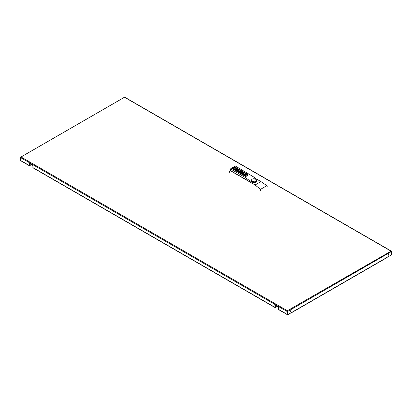 <?xml version="1.0" encoding="UTF-8"?>
<svg xmlns="http://www.w3.org/2000/svg" width="412" height="412" viewBox="0 0 412 412"><rect width="100%" height="100%" fill="white"/><g stroke="black" fill="none" stroke-linecap="round" stroke-linejoin="round"><path stroke-width="0.62" d="M290.862 311.05A0.608 0.35 -60 0 1 289.997 311.549A0.608 0.35 -60 0 1 290.862 311.05M290.043 311.745A0.608 0.35 120 0 0 290.625 310.746M388.964 254.41A0.608 0.35 -60 0 1 388.099 254.91A0.608 0.35 -60 0 1 388.964 254.41M388.145 255.105A0.608 0.35 120 0 0 388.727 254.106M32.888 165.485L29.782 163.693A0.675 0.391 -60 0 1 29.643 163.384A0.675 0.391 -60 0 1 29.674 163.183M278.43 307.249L275.705 305.673A0.675 0.391 -60 0 1 275.561 305.364A0.675 0.391 -60 0 1 275.592 305.163M275.221 307.316L276.581 306.832M275.072 307.316L274.989 304.813M276.787 306.713L275.334 307.264L275.334 305.014M275.355 307.47L275.273 307.517A0.541 0.314 -60 0 1 274.892 307.295L274.892 304.756L278.43 306.801L278.43 309.34A0.541 0.314 120 0 0 278.543 309.587L287.288 314.634A0.541 0.314 -60 0 1 287.174 314.387L287.174 311.518A0.541 0.314 -60 0 1 287.365 311.024L287.365 311.024A0.541 0.314 60 0 1 287.561 311.518L287.37 314.325M31.333 164.378L31.06 164.846L29.54 165.444M29.54 163.106L29.597 165.547L30.756 164.8M30.879 164.872L29.731 165.753A0.541 0.314 -60 0 1 29.35 165.531L29.35 162.992L32.888 165.037L32.888 167.576A0.541 0.314 120 0 0 33.001 167.823L275.005 307.543M287.365 311.359L287.37 310.746L391.199 251.073A0.541 0.314 -60 0 1 391.395 251.346L391.395 251.495M124.774 97.253A0.541 0.314 120 0 0 124.635 97.17L20.801 157.116A0.541 0.314 120 0 0 20.605 157.616L20.605 160.484A0.541 0.314 120 0 0 20.718 160.732L29.463 165.784M386.621 257.639L292.34 312.069A0.541 0.314 60 0 1 292.232 312.322L386.507 257.886A0.541 0.314 -120 0 0 386.621 257.639L391.4 254.879L391.4 251.567A0.541 0.314 -120 0 0 391.209 251.078M292.34 312.069L287.561 314.83M292.232 312.322A0.541 0.314 60 0 1 291.959 312.291L291.959 312.291M20.791 157.121A0.541 0.314 60 0 0 20.6 157.389L20.827 160.793M388.753 254.456L388.408 254.256M388.691 254.642L388.279 254.405M290.491 311.446L290.079 311.209M290.177 311.045L290.589 311.281M266.863 185.683L260.564 189.319L255.08 184.983L260.95 181.589L266.863 185.683L267.218 186.502M260.523 190.365L260.564 189.319M255.08 184.983L230.076 170.547A21.733 12.545 180 0 1 230.426 170.254M255.775 178.602L260.95 181.589M256.774 180.121L256.877 180.914A2.977 1.72 180 0 1 255.286 182.434A2.977 1.72 180 0 1 252.211 182.325A3.002 1.736 180 0 1 251.686 182.083A3.002 1.736 180 0 1 251.418 181.908L251.402 181.913A0.948 0.546 180 0 1 250.063 181.913L230.37 170.542L230.478 168.925A26.61 15.362 180 0 1 235.437 166.062L255.466 178.041L255.296 178.777L256.774 180.121L254.884 182.042L251.418 181.012L250.238 181.059L244.733 177.155L249.693 174.291M255.667 178.278L255.898 178.978A0.948 0.546 180 0 1 255.919 179.086M251.768 181.352A3.002 1.736 0 0 0 251.418 181.574M251.418 181.908L251.418 181.012M255.754 179.302A2.498 1.56 -175.5 0 1 255.749 181.512A2.498 1.56 -175.5 0 1 252.226 181.342A2.498 1.56 -175.5 0 1 252.232 179.127A2.498 1.56 -175.5 0 1 252.736 178.911A2.498 1.56 -175.5 0 1 255.45 179.122A2.498 1.56 -175.5 0 1 255.754 179.302M244.733 177.155L230.478 168.925M247.689 175.229L246.35 176.001A1.082 0.623 180 0 1 244.821 176.001L232.775 169.044A1.082 0.623 180 0 1 232.456 168.601A1.082 0.623 180 0 1 232.775 168.158L234.109 167.385A1.082 0.623 180 0 1 235.643 167.385L247.689 174.343A1.082 0.623 180 0 1 248.003 174.786A1.082 0.623 180 0 1 247.689 175.229M248.003 174.812A1.082 0.623 0 0 0 247.689 174.4L235.643 167.442A1.082 0.623 0 0 0 234.109 167.442L232.775 168.214A1.082 0.623 0 0 0 232.456 168.632M243.986 173.576L242.735 174.297L242.318 174.06L244.357 172.829L245.016 173.21L244.507 174.348M245.016 173.21L244.476 174.369L245.748 173.632L246.139 173.916L244.105 175.09L243.466 174.719L244.022 173.498L242.735 174.24L242.318 174.003M239.151 170.753L237.873 171.49L237.477 171.263L239.511 170.032L240.248 170.455L239.578 171.464M240.248 170.455L239.532 171.474L241.298 171.062L242.029 171.541L239.995 172.716L239.403 172.319L240.747 171.541L238.826 171.989L238.44 171.763L239.218 170.661L237.873 171.438L237.477 171.207M240.587 171.634L238.826 172.041L238.44 171.763M237.163 168.673L235.128 169.904L234.531 169.507L236.57 168.333L237.163 168.673L235.128 169.852L234.531 169.507M234.243 168.637L234.237 168.621A13.308 7.684 0 0 0 233.97 168.214A1.169 0.675 180 0 1 233.872 167.947A1.169 0.675 180 0 1 233.877 167.921M233.97 168.214L233.97 168.163A1.169 0.675 180 0 1 233.872 167.89A1.169 0.675 180 0 1 233.903 167.746A0.788 0.453 180 0 1 234.407 167.447A0.953 0.551 180 0 1 235.17 167.519A2.802 1.617 180 0 1 236.091 168.075L235.7 168.353A2.251 1.298 0 0 0 235.097 167.911L234.727 167.931M235.072 168.662A1.215 0.7 180 0 1 235.072 168.693A1.215 0.7 180 0 1 235.041 168.848A0.839 0.484 180 0 1 234.516 169.157A1.03 0.597 180 0 1 233.702 169.09A3.672 2.122 180 0 1 232.723 168.467L233.141 168.168A2.987 1.725 0 0 0 233.63 168.601A0.85 0.489 0 0 0 233.949 168.735L234.237 168.57A13.308 7.684 0 0 0 233.97 168.163M236.632 170.28L238.203 170.29L237.06 169.976L236.581 170.254L237.492 170.779L237.111 170.995L235.607 170.13L237.642 168.951L239.145 169.821L238.785 170.089L237.873 169.559L237.456 169.801M237.492 170.779L237.111 171.052L235.607 170.13M241.473 173.076L243.049 173.081L241.906 172.772L241.422 173.045L242.333 173.57L241.952 173.792L240.448 172.922L242.483 171.747L243.992 172.674L243.626 172.88L242.714 172.355L242.297 172.597M242.333 173.57L241.952 173.849L240.448 172.922M246.5 175.914A0.839 0.484 180 0 1 246.309 175.965A1.03 0.597 180 0 1 245.495 175.898A3.672 2.122 180 0 1 244.517 175.275L244.934 174.976A2.987 1.725 0 0 0 245.423 175.414A0.85 0.489 0 0 0 245.743 175.543L246.031 175.435A13.308 7.684 0 0 0 245.768 175.028A1.169 0.675 180 0 1 245.67 174.755A1.169 0.675 180 0 1 245.67 174.729M245.768 175.028L245.768 174.971A1.169 0.675 180 0 1 245.67 174.703A1.169 0.675 180 0 1 245.696 174.554A0.788 0.453 180 0 1 246.201 174.255A0.953 0.551 180 0 1 246.968 174.328A2.802 1.617 180 0 1 247.89 174.884L247.499 175.167A2.251 1.298 0 0 0 246.891 174.719L246.52 174.74M246.865 175.476A1.215 0.7 180 0 1 246.865 175.502A1.215 0.7 180 0 1 246.84 175.656A0.839 0.484 180 0 1 246.742 175.775M246.139 173.859L244.105 175.033L243.466 174.662M239.995 172.716L239.403 172.319M242.029 171.485L239.995 172.659M236.091 168.075L235.7 168.302A2.251 1.298 0 0 0 235.097 167.854L234.722 167.88A0.767 0.443 0 0 0 234.722 167.895A0.767 0.443 0 0 0 234.783 168.065L234.984 168.374A1.215 0.7 180 0 1 235.072 168.637A1.215 0.7 180 0 1 235.041 168.791A0.839 0.484 180 0 1 234.516 169.1A1.03 0.597 180 0 1 233.702 169.033A3.672 2.122 180 0 1 232.723 168.41M237.873 169.559L237.41 169.775L238.203 170.233M238.785 170.089L237.873 169.507M239.145 169.821L238.785 170.032M242.714 172.355L242.251 172.571L243.049 173.03M243.626 172.88L242.714 172.304M243.992 172.618L243.626 172.829M246.031 175.378A13.308 7.684 0 0 0 245.768 174.971M247.89 174.884L247.499 175.11A2.251 1.298 0 0 0 246.891 174.667L246.515 174.688A0.767 0.443 0 0 0 246.515 174.703L246.515 174.688M246.515 174.703A0.767 0.443 0 0 0 246.577 174.873L246.778 175.182A1.215 0.7 180 0 1 246.865 175.445A1.215 0.7 180 0 1 246.84 175.6A0.839 0.484 180 0 1 246.309 175.909A1.03 0.597 180 0 1 245.495 175.842A3.672 2.122 180 0 1 244.517 175.218M229.33 172.355L230.076 170.547M124.63 97.33L390.828 251.016M21.172 157.06L287.37 310.746M276.807 306.677L275.304 307.45L275.221 304.947M274.989 307.131L275.334 307.264M30.89 164.697L29.643 165.413L30.869 164.733M391.4 251.567L287.561 311.518M287.174 314.387L278.43 309.34M287.174 311.518L20.605 157.616M29.35 165.531L20.605 160.484M274.892 307.295L32.888 167.576M388.464 254.951L388.119 254.755M255.713 179.297A2.431 1.519 4.5 0 0 252.278 179.132A2.431 1.519 4.5 0 0 252.273 181.285A2.431 1.519 4.5 0 0 255.703 181.455A2.431 1.519 4.5 0 0 255.713 179.297M251.402 181.913L251.238 181.115M250.063 181.913L250.238 181.059M276.787 306.935L277.25 306.358M124.712 97.196L391.282 251.099M20.713 157.142L124.553 97.191M252.736 178.911L255.45 179.122"/></g></svg>
